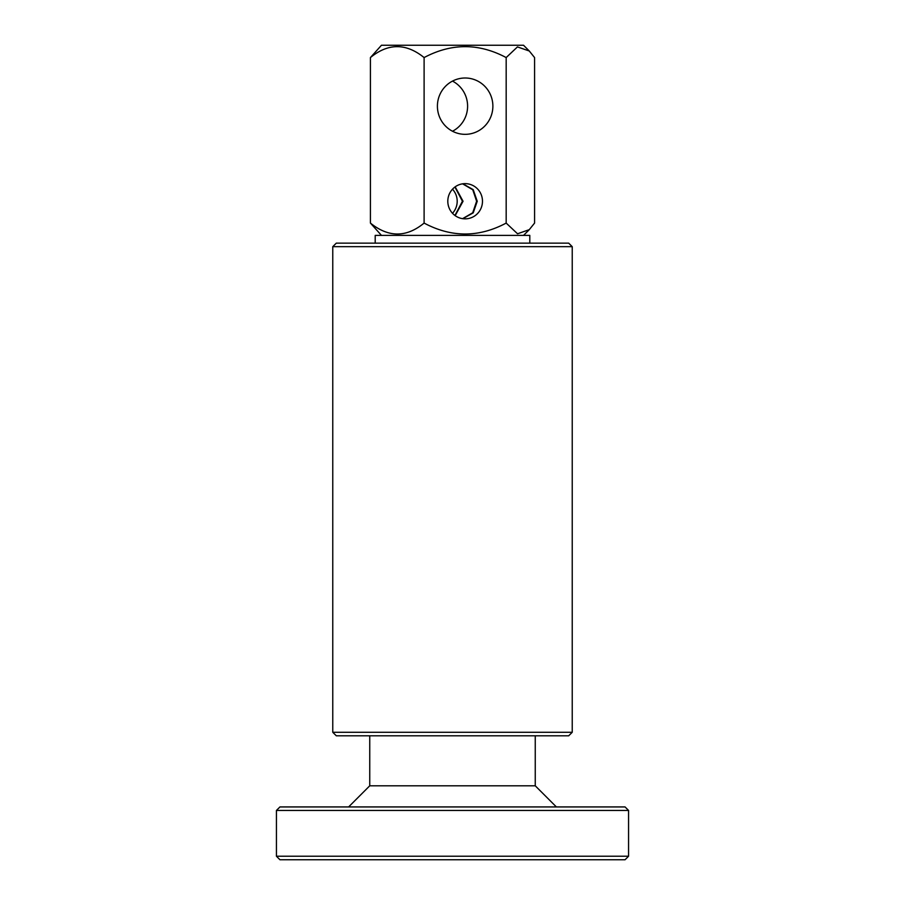 <?xml version="1.0" encoding="UTF-8"?>
<svg xmlns="http://www.w3.org/2000/svg" width="905" height="905" viewBox="0 0 905 905"><rect width="100%" height="100%" fill="white"/><g stroke="black" fill="none" stroke-linecap="round" stroke-linejoin="round"><path stroke-width="1.36" d="M276.432 810.45L279.95 806.932L625.05 806.932L628.568 810.45L276.432 810.45L276.432 856.232L628.568 856.232L625.05 859.75L279.95 859.75L276.432 856.232M535.251 735.799L535.251 785.8L369.749 785.8L348.617 806.932M454.921 187.03L462.432 201.249L454.921 215.469M452.5 213.297A17.602 17.331 90 0 0 452.5 189.202M482.478 201.249A17.602 17.331 90 0 0 465.147 183.636A17.602 17.331 90 0 0 447.805 201.249A17.602 17.331 90 0 0 465.147 218.852A17.602 17.331 90 0 0 482.478 201.249M462.828 218.693L473.225 212.845L477.24 201.249L473.213 189.643L462.828 183.794M492.874 106.168A28.168 27.738 90 0 0 465.147 78A28.168 27.738 90 0 0 437.409 106.168A28.168 27.738 90 0 0 465.147 134.336A28.168 27.738 90 0 0 492.874 106.168M452.5 131.248A28.168 27.738 90 0 0 452.5 81.099M529.278 50.997L523.531 45.25L381.469 45.25L370.428 57.569C388.166 43.021 406.062 43.021 424.106 57.569C451.482 43.021 478.836 43.021 506.178 57.569L517.445 46.913L529.278 50.997L534.572 57.569L534.572 223.083L529.278 229.655L517.547 233.773L506.178 223.083C478.836 237.642 451.482 237.642 424.106 223.083C406.368 237.642 388.483 237.642 370.428 223.083L381.469 235.402M370.428 223.083L370.428 57.569M424.106 223.083L424.106 57.569M506.178 223.083L506.178 57.569M462.591 218.659L472.727 212.766L476.618 201.249L472.772 189.779L462.591 183.828M455.17 186.849L463.055 201.249L455.17 215.65M375.202 243.151L375.202 235.402L529.798 235.402L529.798 243.151M332.769 246.669L336.298 243.151L568.702 243.151L572.231 246.669L332.769 246.669L332.769 732.281L572.231 732.281L572.231 246.669M572.231 732.281L568.702 735.799L336.298 735.799L332.769 732.281M477.24 201.249L476.618 201.249M535.251 785.8L556.383 806.932M628.568 810.45L628.568 856.232M369.749 735.799L369.749 785.8M523.531 235.402L529.154 229.791"/></g></svg>
